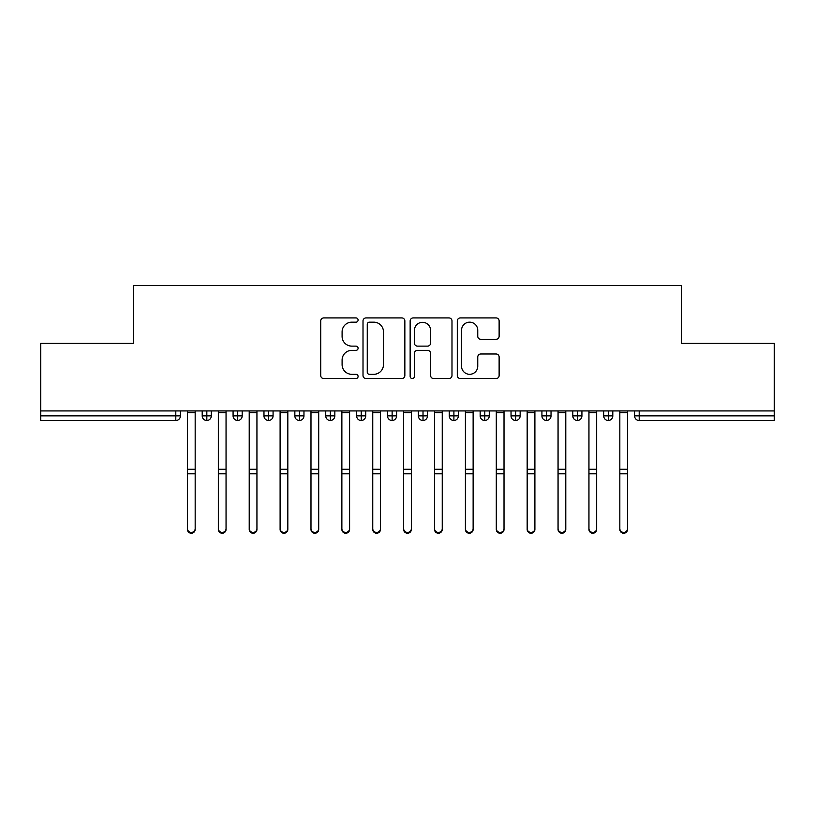 <?xml version="1.0" encoding="UTF-8"?>
<svg xmlns="http://www.w3.org/2000/svg" width="815" height="815" viewBox="0 0 815 815"><rect width="100%" height="100%" fill="white"/><g stroke="black" fill="none" stroke-linecap="round" stroke-linejoin="round"><path stroke-width="1.22" d="M358.091 320.051A2.119 2.119 0 0 0 355.961 317.921L323.759 317.921A3.036 3.036 0 0 0 320.723 320.957L320.723 375.521A3.036 3.036 0 0 0 323.759 378.557L355.961 378.557A2.119 2.119 0 0 0 358.091 376.428A2.119 2.119 0 0 0 355.961 374.309L351.795 374.309A9.698 9.698 0 0 1 342.096 364.611L342.096 360.057A9.698 9.698 0 0 1 351.795 350.358L355.961 350.358A2.119 2.119 0 0 0 358.091 348.239A2.119 2.119 0 0 0 355.961 346.12L351.795 346.12A9.698 9.698 0 0 1 342.096 336.412L342.096 331.868A9.698 9.698 0 0 1 351.795 322.17L355.961 322.17A2.119 2.119 0 0 0 358.091 320.051M496.091 339.295A3.036 3.036 0 0 0 499.126 336.269L499.126 320.957A3.036 3.036 0 0 0 496.091 317.921L460.322 317.921A3.036 3.036 0 0 0 457.297 320.957L457.297 375.521A3.036 3.036 0 0 0 460.322 378.557L496.091 378.557A3.036 3.036 0 0 0 499.126 375.521L499.126 357.031A3.036 3.036 0 0 0 496.091 353.995L480.789 353.995A3.036 3.036 0 0 0 477.753 357.031L477.753 366.2A8.109 8.109 0 0 1 469.644 374.309A8.109 8.109 0 0 1 461.535 366.2L461.535 330.279A8.109 8.109 0 0 1 469.644 322.17A8.109 8.109 0 0 1 477.753 330.279L477.753 336.269A3.036 3.036 0 0 0 480.789 339.295L496.091 339.295M40.75 410.933L774.25 410.933L774.25 343.298L681.595 343.298L681.595 285.545L133.405 285.545L133.405 343.298L40.75 343.298L40.75 415.874L175.796 415.874L175.796 410.933M404.851 320.957A3.036 3.036 0 0 0 401.815 317.921L366.047 317.921A3.036 3.036 0 0 0 363.011 320.957L363.011 375.521A3.036 3.036 0 0 0 366.047 378.557L401.815 378.557A3.036 3.036 0 0 0 404.851 375.521L404.851 320.957M413.185 317.921L448.953 317.921A3.036 3.036 0 0 1 451.989 320.957L451.989 375.521A3.036 3.036 0 0 1 448.953 378.557L433.651 378.557A3.036 3.036 0 0 1 430.615 375.521L430.615 353.394A3.036 3.036 0 0 0 427.58 350.358L417.433 350.358A3.036 3.036 0 0 0 414.397 353.394L414.397 376.428A2.119 2.119 0 0 1 412.278 378.557A2.119 2.119 0 0 1 410.149 376.428L410.149 320.957A3.036 3.036 0 0 1 413.185 317.921M180.421 410.933L180.421 415.874A4.635 4.635 0 0 1 175.796 420.509L40.75 420.509L40.75 415.874M774.25 410.933L774.25 420.509L639.205 420.509A4.635 4.635 0 0 1 634.579 415.874L634.579 410.933L634.579 415.874A4.635 4.635 0 0 0 639.205 420.509L639.205 415.874L774.25 415.874M206.827 420.509A4.635 4.635 0 0 1 202.202 415.874L202.202 410.933L202.202 415.874A4.635 4.635 0 0 0 206.827 420.509A4.635 4.635 0 0 0 211.309 415.874L211.309 410.933L211.309 415.874A4.635 4.635 0 0 1 206.827 420.509L206.827 415.874L211.309 415.874M206.827 410.933L206.827 415.874L202.202 415.874M175.796 420.509A4.635 4.635 0 0 0 180.421 415.874A4.635 4.635 0 0 1 175.796 420.509L175.796 415.874L180.421 415.874M237.715 410.933L237.715 415.874L233.08 415.874L233.08 410.933L233.08 415.874A4.635 4.635 0 0 0 237.715 420.509A4.635 4.635 0 0 0 242.187 415.874L242.187 410.933L242.187 415.874A4.635 4.635 0 0 1 237.715 420.509A4.635 4.635 0 0 1 233.08 415.874A4.635 4.635 0 0 0 237.715 420.509L237.715 415.874L242.187 415.874M268.593 410.933L268.593 415.874L263.968 415.874L263.968 410.933L263.968 415.874A4.635 4.635 0 0 0 268.593 420.509A4.635 4.635 0 0 0 273.076 415.874L273.076 410.933L273.076 415.874A4.635 4.635 0 0 1 268.593 420.509A4.635 4.635 0 0 1 263.968 415.874A4.635 4.635 0 0 0 268.593 420.509L268.593 415.874L273.076 415.874M299.482 410.933L299.482 420.509A4.635 4.635 0 0 1 294.847 415.874L294.847 410.933L294.847 415.874A4.635 4.635 0 0 0 299.482 420.509A4.635 4.635 0 0 0 303.964 415.874L303.964 410.933M330.37 410.933L330.37 420.509A4.635 4.635 0 0 1 325.735 415.874A4.635 4.635 0 0 0 330.37 420.509A4.635 4.635 0 0 1 325.735 415.874L325.735 410.933M334.843 410.933L334.843 415.874A4.635 4.635 0 0 1 330.37 420.509A4.635 4.635 0 0 0 334.843 415.874L325.735 415.874M361.249 410.933L361.249 415.874L356.613 415.874L356.613 410.933L356.613 415.874A4.635 4.635 0 0 0 361.249 420.509A4.635 4.635 0 0 0 365.731 415.874L365.731 410.933L365.731 415.874A4.635 4.635 0 0 1 361.249 420.509A4.635 4.635 0 0 1 356.613 415.874A4.635 4.635 0 0 0 361.249 420.509L361.249 415.874L365.731 415.874M392.137 420.509A4.635 4.635 0 0 1 387.502 415.874L387.502 410.933L387.502 415.874A4.635 4.635 0 0 0 392.137 420.509A4.635 4.635 0 0 0 396.61 415.874L396.61 410.933L396.61 415.874A4.635 4.635 0 0 1 392.137 420.509L392.137 415.874L396.61 415.874M423.016 410.933L423.016 415.874L418.39 415.874L418.39 410.933L418.39 415.874A4.635 4.635 0 0 0 423.016 420.509A4.635 4.635 0 0 0 427.498 415.874L427.498 410.933L427.498 415.874A4.635 4.635 0 0 1 423.016 420.509A4.635 4.635 0 0 1 418.39 415.874A4.635 4.635 0 0 0 423.016 420.509L423.016 415.874L427.498 415.874M453.904 410.933L453.904 420.509A4.635 4.635 0 0 1 449.269 415.874L449.269 410.933L449.269 415.874A4.635 4.635 0 0 0 453.904 420.509A4.635 4.635 0 0 0 458.387 415.874L458.387 410.933M484.793 410.933L484.793 420.509A4.635 4.635 0 0 1 480.157 415.874L480.157 410.933L480.157 415.874A4.635 4.635 0 0 0 484.793 420.509A4.635 4.635 0 0 0 489.265 415.874L489.265 410.933M515.671 410.933L515.671 420.509A4.635 4.635 0 0 1 511.036 415.874L511.036 410.933L511.036 415.874A4.635 4.635 0 0 0 515.671 420.509A4.635 4.635 0 0 0 520.153 415.874L520.153 410.933M546.559 410.933L546.559 415.874L541.924 415.874L541.924 410.933L541.924 415.874A4.635 4.635 0 0 0 546.559 420.509A4.635 4.635 0 0 0 551.032 415.874L551.032 410.933L551.032 415.874A4.635 4.635 0 0 1 546.559 420.509A4.635 4.635 0 0 1 541.924 415.874A4.635 4.635 0 0 0 546.559 420.509L546.559 415.874L551.032 415.874M577.438 410.933L577.438 415.874L572.813 415.874L572.813 410.933L572.813 415.874A4.635 4.635 0 0 0 577.438 420.509A4.635 4.635 0 0 0 581.92 415.874L581.92 410.933L581.92 415.874A4.635 4.635 0 0 1 577.438 420.509A4.635 4.635 0 0 1 572.813 415.874A4.635 4.635 0 0 0 577.438 420.509L577.438 415.874L581.92 415.874M608.326 410.933L608.326 415.874L603.691 415.874L603.691 410.933L603.691 415.874A4.635 4.635 0 0 0 608.326 420.509A4.635 4.635 0 0 0 612.798 415.874L612.798 410.933L612.798 415.874A4.635 4.635 0 0 1 608.326 420.509A4.635 4.635 0 0 1 603.691 415.874A4.635 4.635 0 0 0 608.326 420.509L608.326 415.874L612.798 415.874M392.137 410.933L392.137 415.874L387.502 415.874M369.378 322.17A2.119 2.119 0 0 0 367.259 324.288L367.259 372.19A2.119 2.119 0 0 0 369.378 374.309L373.779 374.309A9.698 9.698 0 0 0 383.478 364.611L383.478 331.868A9.698 9.698 0 0 0 373.779 322.17L369.378 322.17M430.615 330.432A8.109 8.109 0 0 0 422.506 322.322A8.109 8.109 0 0 0 414.397 330.432L414.397 343.084A3.036 3.036 0 0 0 417.433 346.12L427.58 346.12A3.036 3.036 0 0 0 430.615 343.084L430.615 330.432M195.172 529.455A3.861 3.78 180 0 1 191.311 533.234A3.861 3.78 180 0 1 187.45 529.455L187.45 528.629A3.861 3.78 -0 0 0 191.311 532.409A3.861 3.78 -0 0 0 195.172 528.629L195.172 474.625M187.45 410.933L187.45 528.629M195.172 410.933L195.172 528.629M226.05 529.455A3.861 3.78 180 0 1 222.2 533.234A3.861 3.78 180 0 1 218.339 529.455L218.339 528.629A3.861 3.78 -0 0 0 222.2 532.409A3.861 3.78 -0 0 0 226.05 528.629L226.05 474.625M256.939 529.455A3.861 3.78 180 0 1 253.078 533.234A3.861 3.78 180 0 1 249.217 529.455L249.217 528.629A3.861 3.78 -0 0 0 253.078 532.409A3.861 3.78 -0 0 0 256.939 528.629L256.939 474.625M287.827 529.455A3.861 3.78 180 0 1 283.966 533.234A3.861 3.78 180 0 1 280.105 529.455L280.105 528.629A3.861 3.78 -0 0 0 283.966 532.409A3.861 3.78 -0 0 0 287.827 528.629L287.827 474.625M318.706 529.455A3.861 3.78 180 0 1 314.845 533.234A3.861 3.78 180 0 1 310.984 529.455L310.984 528.629A3.861 3.78 -0 0 0 314.845 532.409A3.861 3.78 -0 0 0 318.706 528.629L318.706 474.625M218.339 410.933L218.339 528.629M226.05 410.933L226.05 528.629M249.217 410.933L249.217 528.629M256.939 410.933L256.939 528.629M280.105 410.933L280.105 528.629M287.827 410.933L287.827 528.629M310.984 410.933L310.984 528.629M318.706 410.933L318.706 528.629M349.594 529.455A3.861 3.78 180 0 1 345.733 533.234A3.861 3.78 180 0 1 341.872 529.455L341.872 528.629A3.861 3.78 -0 0 0 345.733 532.409A3.861 3.78 -0 0 0 349.594 528.629L349.594 474.625M341.872 410.933L341.872 528.629M349.594 410.933L349.594 528.629M380.473 529.455A3.861 3.78 180 0 1 376.612 533.234A3.861 3.78 180 0 1 372.75 529.455L372.75 528.629A3.861 3.78 -0 0 0 376.612 532.409A3.861 3.78 -0 0 0 380.473 528.629L380.473 474.625M411.361 529.455A3.861 3.78 180 0 1 407.5 533.234A3.861 3.78 180 0 1 403.639 529.455L403.639 528.629A3.861 3.78 -0 0 0 407.5 532.409A3.861 3.78 -0 0 0 411.361 528.629L411.361 474.625M442.25 529.455A3.861 3.78 180 0 1 438.389 533.234A3.861 3.78 180 0 1 434.527 529.455L434.527 528.629A3.861 3.78 -0 0 0 438.389 532.409A3.861 3.78 -0 0 0 442.25 528.629L442.25 474.625M372.75 410.933L372.75 528.629M380.473 410.933L380.473 528.629M403.639 410.933L403.639 528.629M411.361 410.933L411.361 528.629M434.527 410.933L434.527 528.629M442.25 410.933L442.25 528.629M473.128 529.455A3.861 3.78 180 0 1 469.267 533.234A3.861 3.78 180 0 1 465.406 529.455L465.406 528.629A3.861 3.78 -0 0 0 469.267 532.409A3.861 3.78 -0 0 0 473.128 528.629L473.128 474.625M465.406 410.933L465.406 528.629M473.128 410.933L473.128 528.629M504.016 529.455A3.861 3.78 180 0 1 500.155 533.234A3.861 3.78 180 0 1 496.294 529.455L496.294 528.629A3.861 3.78 -0 0 0 500.155 532.409A3.861 3.78 -0 0 0 504.016 528.629L504.016 474.625M496.294 529.455L496.294 410.933M504.016 410.933L504.016 528.629M534.895 529.455A3.861 3.78 180 0 1 531.034 533.234A3.861 3.78 180 0 1 527.173 529.455L527.173 528.629A3.861 3.78 -0 0 0 531.034 532.409A3.861 3.78 -0 0 0 534.895 528.629L534.895 474.625M527.173 529.455L527.173 410.933M534.895 410.933L534.895 528.629M565.783 529.455A3.861 3.78 180 0 1 561.922 533.234A3.861 3.78 180 0 1 558.061 529.455L558.061 528.629A3.861 3.78 -0 0 0 561.922 532.409A3.861 3.78 -0 0 0 565.783 528.629L565.783 474.625M558.061 410.933L558.061 528.629M565.783 410.933L565.783 528.629M596.661 529.455A3.861 3.78 180 0 1 592.8 533.234A3.861 3.78 180 0 1 588.95 529.455L588.95 528.629A3.861 3.78 -0 0 0 592.8 532.409A3.861 3.78 -0 0 0 596.661 528.629L596.661 474.625M588.95 410.933L588.95 528.629M596.661 410.933L596.661 528.629M627.55 529.455A3.861 3.78 180 0 1 623.689 533.234A3.861 3.78 180 0 1 619.828 529.455L619.828 528.629A3.861 3.78 -0 0 0 623.689 532.409A3.861 3.78 -0 0 0 627.55 528.629L627.55 474.625M619.828 410.933L619.828 528.629M627.55 410.933L627.55 528.629M639.205 410.933L639.205 415.874L634.579 415.874A4.635 4.635 0 0 0 639.205 420.509M294.847 415.874A4.635 4.635 0 0 0 299.482 420.509A4.635 4.635 0 0 0 303.964 415.874L294.847 415.874M449.269 415.874A4.635 4.635 0 0 0 453.904 420.509A4.635 4.635 0 0 0 458.387 415.874L449.269 415.874M480.157 415.874A4.635 4.635 0 0 0 484.793 420.509A4.635 4.635 0 0 0 489.265 415.874L480.157 415.874M511.036 415.874A4.635 4.635 0 0 0 515.671 420.509A4.635 4.635 0 0 0 520.153 415.874L511.036 415.874M195.172 412.706L187.45 412.706M195.172 469.277L187.45 469.277M195.172 473.81L187.45 473.81M226.05 412.706L218.339 412.706M226.05 469.277L218.339 469.277M226.05 473.81L218.339 473.81M256.939 412.706L249.217 412.706M256.939 469.277L249.217 469.277M256.939 473.81L249.217 473.81M287.827 412.706L280.105 412.706M287.827 469.277L280.105 469.277M287.827 473.81L280.105 473.81M318.706 412.706L310.984 412.706M318.706 469.277L310.984 469.277M318.706 473.81L310.984 473.81M349.594 412.706L341.872 412.706M349.594 469.277L341.872 469.277M349.594 473.81L341.872 473.81M380.473 412.706L372.75 412.706M380.473 469.277L372.75 469.277M380.473 473.81L372.75 473.81M411.361 412.706L403.639 412.706M411.361 469.277L403.639 469.277M411.361 473.81L403.639 473.81M442.25 412.706L434.527 412.706M442.25 469.277L434.527 469.277M442.25 473.81L434.527 473.81M473.128 412.706L465.406 412.706M473.128 469.277L465.406 469.277M473.128 473.81L465.406 473.81M504.016 412.706L496.294 412.706M504.016 469.277L496.294 469.277M504.016 473.81L496.294 473.81M534.895 412.706L527.173 412.706M534.895 469.277L527.173 469.277M534.895 473.81L527.173 473.81M565.783 412.706L558.061 412.706M565.783 469.277L558.061 469.277M565.783 473.81L558.061 473.81M596.661 412.706L588.95 412.706M596.661 469.277L588.95 469.277M596.661 473.81L588.95 473.81M627.55 412.706L619.828 412.706M627.55 469.277L619.828 469.277M627.55 473.81L619.828 473.81"/></g></svg>
